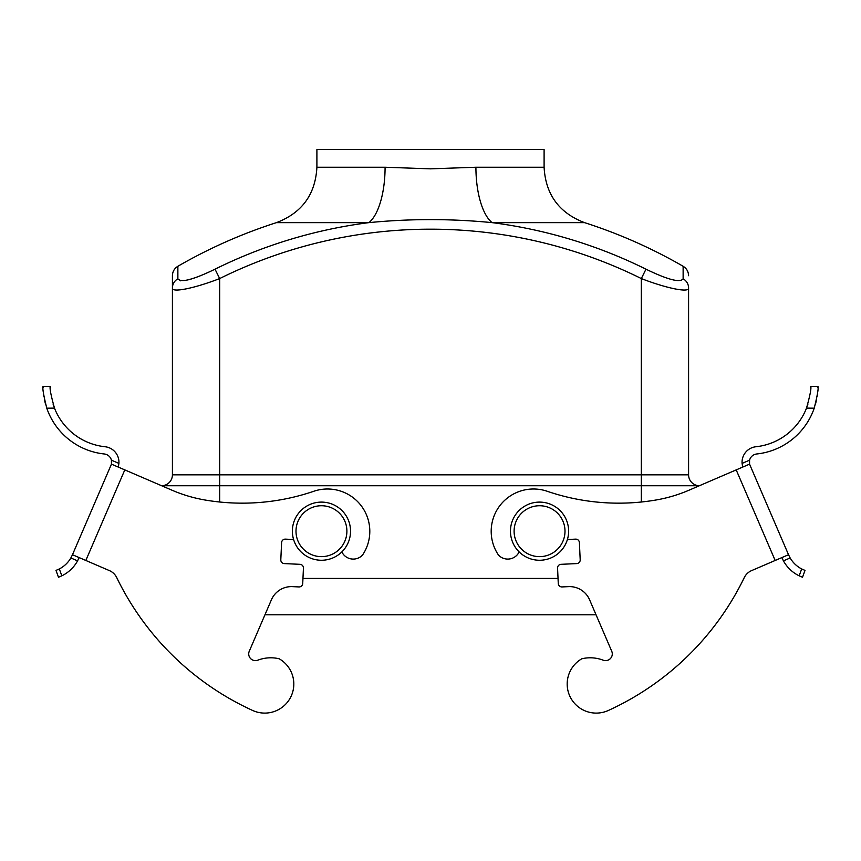 <?xml version="1.0" encoding="UTF-8"?>
<svg xmlns="http://www.w3.org/2000/svg" width="861" height="861" viewBox="0 0 861 861"><rect width="100%" height="100%" fill="white"/><g stroke="black" fill="none" stroke-linecap="round" stroke-linejoin="round"><path stroke-width="1.29" d="M596.038 614.786L264.962 614.786M558.036 578.441L302.964 578.441L558.036 578.441M208.211 272.42L215.024 269.181A485.163 485.163 0 0 1 368.917 222.633L276.478 222.633A505.289 505.289 0 0 0 177.872 266.275L177.872 278.813C180.885 282.946 193.273 279.728 215.024 269.181L219.673 278.566C195.824 287.875 171.662 293.214 172.415 287.983L172.415 474.841A10.902 10.902 0 0 1 161.631 485.744L699.358 485.744A10.902 10.902 0 0 1 688.585 474.841L688.585 287.983C689.381 293.203 665.262 287.908 641.327 278.566L641.327 474.841L688.585 474.841L688.585 287.983A10.902 10.59 0 0 0 683.128 278.813L683.128 266.275A505.289 505.289 0 0 0 584.522 222.633L492.083 222.633A485.163 485.163 0 0 1 645.976 269.181C667.792 279.739 680.168 282.957 683.128 278.813M201.474 275.326L195.329 277.672M195.07 277.759L188.613 279.76M180.81 280.869L177.872 278.932M177.872 278.813A10.902 10.59 0 0 0 172.415 287.983L172.415 275.714C172.555 271.592 174.363 268.449 177.872 266.275M172.415 474.841A10.902 10.902 0 0 1 161.631 485.744A10.902 10.902 0 0 0 172.415 474.841L641.327 474.841L641.327 502.017M475.918 167.238A58.161 23.258 90 0 0 492.083 222.633C451.046 218.608 409.987 218.608 368.917 222.633A58.161 23.258 -90 0 0 385.082 167.238L430.5 168.842L475.918 167.238L544.098 167.238L544.098 149.502L316.902 149.502L316.902 167.238L385.082 167.238M645.976 269.181L641.327 278.566A474.691 474.691 0 0 0 219.673 278.566L219.673 502.017M450.228 149.502L357.455 149.502M486.637 149.502L506.817 149.502M350.535 531.183A29.08 29.08 0 0 1 306.914 556.367A29.08 29.08 0 0 1 306.914 505.999A29.08 29.08 0 0 1 350.535 531.183M346.897 531.183A25.443 25.443 0 0 0 308.722 509.152A25.443 25.443 0 0 0 308.722 553.225A25.443 25.443 0 0 0 346.897 531.183M568.626 531.183A29.08 29.08 0 0 1 525.006 556.367A29.08 29.08 0 0 1 525.006 505.999A29.08 29.08 0 0 1 568.626 531.183M564.999 531.183A25.443 25.443 0 0 0 526.824 509.152A25.443 25.443 0 0 0 526.824 553.225A25.443 25.443 0 0 0 564.999 531.183M519.161 551.923A12.678 12.678 0 0 1 498.476 555.065A42.329 42.329 0 0 1 547.219 491.276A221.202 221.202 0 0 0 655.619 500.069A145.401 145.401 0 0 0 688.865 490.264L736.198 469.891L775.169 560.468L751.599 570.606A14.54 14.54 0 0 0 744.259 577.623A280.568 280.568 0 0 1 608.34 710.476A29.08 29.08 0 0 1 570.369 697.259A29.08 29.08 0 0 1 581.896 658.74L582.811 658.557A36.345 36.345 0 0 1 603.163 660.183A6.716 6.716 0 0 0 611.73 651.239L589.591 599.794A21.805 21.805 0 0 0 568.54 586.632L562.072 586.933A3.638 3.638 0 0 1 558.272 583.478L557.562 568.12A3.638 3.638 0 0 1 561.017 564.321L576.741 563.589A3.638 3.638 0 0 0 580.196 559.79L579.399 542.602A3.638 3.638 0 0 0 575.6 539.137L567.41 539.513M775.169 560.468L788.525 554.721L749.554 464.144L736.198 469.891M748.898 464.423L749.554 464.144L748.898 464.423M751.599 570.606A14.54 14.54 0 0 0 744.259 577.623M581.896 658.74L582.811 658.557M603.163 660.183A6.716 6.716 0 0 0 611.73 651.239M749.554 464.144L749.576 460.172L742.096 463.401L742.473 465.833L742.096 463.401A15.563 15.563 0 0 1 755.98 446.741A61.174 61.174 0 0 0 806.509 408.125L807.909 404.121M814.226 408.179C817.455 395.145 818.693 387.891 817.95 386.395L810.685 386.341C811.525 387.859 810.126 395.124 806.509 408.125L814.226 408.179A68.439 68.439 0 0 1 756.744 453.973A8.298 8.298 0 0 0 749.576 460.172L742.096 463.401M817.95 386.395L817.928 387.891M817.584 392.982L817.164 396.254M816.454 400.139L815.485 404.132M810.653 387.859L810.685 386.341M742.871 467.017L742.473 465.833L742.871 467.017M799.169 575.826L802.517 577.247L805.013 570.412L801.677 568.949L799.169 575.826A35.775 35.775 0 0 1 783.435 560.866L790.15 557.971A28.51 28.51 0 0 0 801.677 568.949M790.15 557.971L788.525 554.721L790.15 557.971M781.853 557.594L783.435 560.866M805.013 570.412L802.517 577.247M85.831 560.468L72.475 554.721L111.446 464.144L112.102 464.423L124.802 469.891L85.831 560.468L109.401 570.606A14.54 14.54 0 0 1 116.741 577.623A280.568 280.568 0 0 0 252.66 710.476A29.08 29.08 0 0 0 290.631 697.259A29.08 29.08 0 0 0 279.104 658.74L278.189 658.557A36.345 36.345 0 0 0 257.837 660.183A6.716 6.716 0 0 1 249.27 651.239L271.409 599.794A21.805 21.805 0 0 1 292.46 586.632L298.928 586.933A3.638 3.638 0 0 0 302.728 583.478L303.438 568.12A3.638 3.638 0 0 0 299.983 564.321L284.259 563.589A3.638 3.638 0 0 1 280.804 559.79L281.601 542.602A3.638 3.638 0 0 1 285.4 539.137L293.59 539.513M341.839 551.923A12.678 12.678 0 0 0 362.524 555.065A42.329 42.329 0 0 0 313.781 491.276A221.202 221.202 0 0 1 205.381 500.069A145.401 145.401 0 0 1 172.135 490.264L124.802 469.891M109.401 570.606A14.54 14.54 0 0 1 116.741 577.623M279.104 658.74L278.189 658.557M257.837 660.183A6.716 6.716 0 0 1 249.27 651.239M46.774 408.179C43.545 395.145 42.307 387.891 43.05 386.395L50.315 386.341C49.475 387.859 50.874 395.124 54.491 408.125L46.774 408.179A68.439 68.439 0 0 0 104.256 453.973A8.298 8.298 0 0 1 111.424 460.172L118.904 463.401A15.563 15.563 0 0 0 105.02 446.741A61.174 61.174 0 0 1 54.491 408.125L53.091 404.121M111.446 464.144L111.424 460.172L118.904 463.401L118.527 465.833L118.904 463.401M43.05 386.395L43.072 387.891M43.416 392.982L43.836 396.254M44.546 400.139L45.515 404.132M50.347 387.859L50.315 386.341M118.527 465.833L118.129 467.017L118.527 465.833M72.475 554.721L70.85 557.971L72.475 554.721M70.85 557.971A28.51 28.51 0 0 1 59.323 568.949L61.831 575.826A35.775 35.775 0 0 0 77.565 560.866L70.85 557.971M61.831 575.826L58.483 577.247L55.987 570.412L59.323 568.949M79.147 557.594L77.565 560.866M55.987 570.412L58.483 577.247M683.128 266.275C686.637 268.449 688.445 271.592 688.585 275.714M316.902 167.238C315.417 194.446 301.942 212.915 276.478 222.633M584.522 222.633C559.069 212.915 545.583 194.446 544.098 167.238"/></g></svg>
